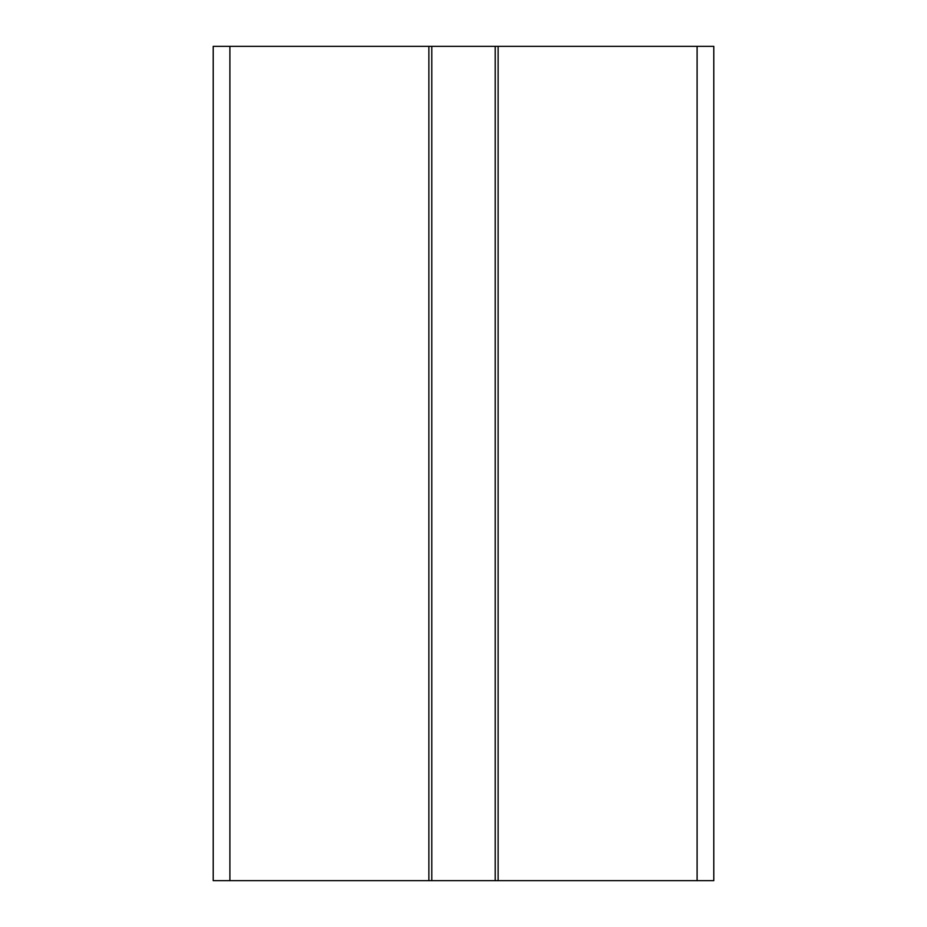 <?xml version="1.0" encoding="UTF-8"?>
<svg xmlns="http://www.w3.org/2000/svg" width="927" height="927" viewBox="0 0 927 927"><rect width="100%" height="100%" fill="white"/><g stroke="black" fill="none" stroke-linecap="round" stroke-linejoin="round"><path stroke-width="1.39" d="M229.896 46.35L213.21 46.35L213.21 880.65L229.896 880.65L229.896 46.35L495.203 46.35L495.203 880.65L713.79 880.65L713.79 46.35L495.203 46.35M495.203 880.65L431.797 880.65L431.797 46.35M229.896 880.65L431.797 880.65M428.877 880.65L428.877 46.35M498.123 46.35L498.123 880.65M697.104 46.35L697.104 880.65"/></g></svg>
